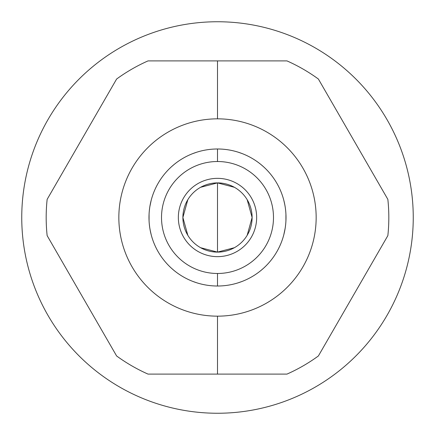 <?xml version="1.0" encoding="UTF-8"?>
<svg xmlns="http://www.w3.org/2000/svg" width="435" height="435" viewBox="0 0 435 435"><rect width="100%" height="100%" fill="white"/><g stroke="black" fill="none" stroke-linecap="round" stroke-linejoin="round"><path stroke-width="0.65" d="M217.5 118.842A98.658 98.658 0 0 0 118.842 217.5A98.658 98.658 0 0 0 217.5 316.158A98.658 98.658 0 0 0 316.158 217.5A98.658 98.658 0 0 0 217.5 118.842A98.658 98.658 0 0 0 118.842 217.5A98.658 98.658 0 0 0 217.5 316.158L217.5 374.1L148.025 374.1A171.319 171.319 0 0 1 116.618 355.971L47.143 235.629A171.319 171.319 0 0 1 47.143 199.371L116.618 79.029A171.319 171.319 0 0 1 148.025 60.9L217.5 60.9L217.5 118.842L217.5 60.9L286.975 60.9A171.319 171.319 0 0 1 318.382 79.029L387.857 199.371A171.319 171.319 0 0 1 387.857 235.629L318.382 355.971A171.319 171.319 0 0 1 286.975 374.1L217.5 374.1L217.5 316.158A98.658 98.658 0 0 0 316.158 217.5A98.658 98.658 0 0 0 217.5 118.842M21.75 217.5A195.75 195.75 0 0 0 217.5 413.25A195.75 195.75 0 0 0 413.25 217.5A195.75 195.75 0 0 0 217.5 21.75A195.75 195.75 0 0 0 21.75 217.5A195.75 195.75 0 0 1 217.5 21.75A195.75 195.75 0 0 1 413.25 217.5A195.75 195.75 0 0 1 217.5 413.25A195.75 195.75 0 0 1 21.75 217.5M148.025 374.1L286.975 374.1A171.319 171.319 0 0 0 318.382 355.971L387.857 235.629A171.319 171.319 0 0 0 387.857 199.371L318.382 79.029A171.319 171.319 0 0 0 286.975 60.9L148.025 60.9A171.319 171.319 0 0 0 116.618 79.029L47.143 199.371A171.319 171.319 0 0 0 47.143 235.629L116.618 355.971A171.319 171.319 0 0 0 148.025 374.1M217.5 161.516A55.984 55.984 0 0 0 161.516 217.5A55.984 55.984 0 0 0 217.5 273.484A55.984 55.984 0 0 0 273.484 217.5A55.984 55.984 0 0 0 217.5 161.516L217.5 148.987A68.512 68.512 0 0 1 286.012 217.5A68.512 68.512 0 0 1 217.5 286.012L217.5 273.484A55.984 55.984 0 0 0 273.484 217.5A55.984 55.984 0 0 0 217.5 161.516A55.984 55.984 0 0 0 161.516 217.5A55.984 55.984 0 0 0 217.5 273.484L217.5 286.012A68.512 68.512 0 0 0 286.012 217.5A68.512 68.512 0 0 0 217.5 148.987L217.5 161.516M200.617 247.711L217.5 252.11A34.61 34.61 0 0 1 182.89 217.5A34.61 34.61 0 0 1 217.5 182.89A34.61 34.61 0 0 1 252.11 217.5A34.61 34.61 0 0 1 217.5 252.11L217.5 182.89L200.617 187.289M265.66 266.231L264.42 267.422M217.5 286.012A68.512 68.512 0 0 1 148.987 217.5A68.512 68.512 0 0 1 217.5 148.987A68.512 68.512 0 0 0 148.987 217.5A68.512 68.512 0 0 0 217.5 286.012M169.34 168.769L170.58 167.578M187.833 199.681L182.89 217.5L187.833 235.319M234.383 187.289L217.5 182.89A34.61 34.61 0 0 0 182.89 217.5A34.61 34.61 0 0 0 217.5 252.11L234.383 247.711M217.5 182.89L217.5 252.11A34.61 34.61 0 0 0 252.11 217.5A34.61 34.61 0 0 0 217.5 182.89M247.167 235.319L252.11 217.5L247.167 199.681M285.142 206.62L284.669 203.999M283.783 200.154L284.86 204.988M284.887 205.135L285.137 206.592M285.344 207.968L285.664 210.6M285.931 214.14L285.931 220.839M285.664 224.378L285.349 227.005M285.142 228.38L283.783 234.846M284.06 233.747L284.251 232.932M284.457 232.018L284.669 231.001M285.344 227.032L285.572 225.238M265.355 168.47L264.339 167.502L265.355 168.47M263.447 166.681L260.924 164.506L263.447 166.681M260.674 164.305L259.483 163.359L260.674 164.305M242.3 153.631L238.277 152.212L242.3 153.631M237.336 151.924L236.036 151.543L237.336 151.924M198.964 151.543L197.664 151.924L198.964 151.543M196.723 152.212L192.7 153.631L196.723 152.212M175.517 163.359L174.326 164.305L175.517 163.359M174.076 164.506L171.553 166.681L174.076 164.506M170.661 167.502L169.645 168.47L170.661 167.502M149.069 220.86L149.069 214.161M149.335 210.622L149.651 207.995M149.857 206.62L151.217 200.154M150.94 201.253L150.749 202.068M150.543 202.982L150.331 203.999M149.656 207.968L149.428 209.762M149.857 228.38L150.331 231.001M151.217 234.846L150.14 230.012M150.113 229.865L149.863 228.408M149.656 227.032L149.335 224.4M169.645 266.53L170.661 267.498L169.645 266.53M171.553 268.319L174.076 270.494L171.553 268.319M174.326 270.695L175.517 271.641L174.326 270.695M192.7 281.369L196.723 282.788L192.7 281.369M197.664 283.076L198.964 283.457L197.664 283.076M236.036 283.457L237.336 283.076L236.036 283.457M238.277 282.788L242.3 281.369L238.277 282.788M259.483 271.641L260.674 270.695L259.483 271.641M260.924 270.494L263.447 268.319L260.924 270.494M264.339 267.498L265.355 266.53L264.339 267.498M217.5 178.35A39.15 39.15 0 0 0 178.35 217.5A39.15 39.15 0 0 0 217.5 256.65A39.15 39.15 0 0 0 256.65 217.5A39.15 39.15 0 0 0 217.5 178.35"/></g></svg>
